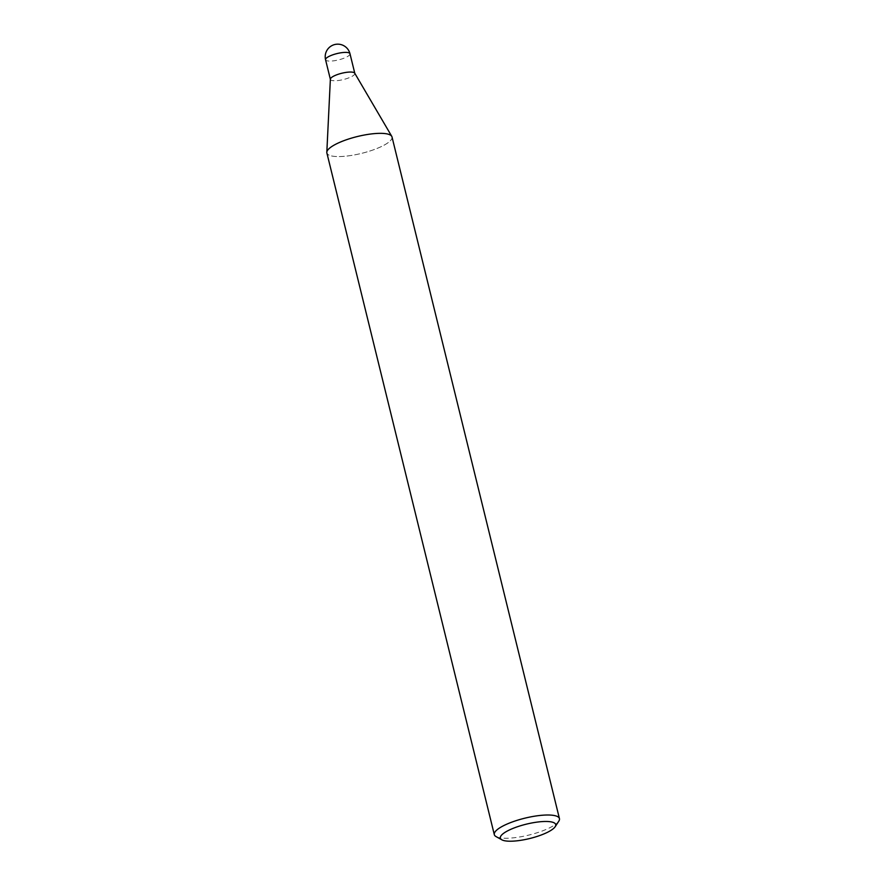 <?xml version="1.0" encoding="UTF-8"?>
<svg xmlns="http://www.w3.org/2000/svg" width="885" height="885" viewBox="0 0 885 885"><rect width="100%" height="100%" fill="white"/><g stroke="black" fill="none" stroke-linecap="round" stroke-linejoin="round"><path stroke-width="0.66" stroke-dasharray="4.42 3.32" d="M392.011 136.954A33.53 8.684 -13.8 0 1 347.13 156.025A33.53 8.684 -13.8 0 1 326.808 152.286A33.53 8.684 -13.8 0 1 371.755 133.889M354.719 73.167A12.578 3.252 -13.8 0 1 350.128 77.316A12.578 3.252 -13.8 0 1 337.981 80.546A12.578 3.252 -13.8 0 1 330.37 79.152M558.8 821.169A33.53 8.684 -13.8 0 1 514.561 837.697A33.53 8.684 -13.8 0 1 496.054 836.591M391.723 136.279L391.745 136.334A33.53 8.684 -13.8 0 1 379.499 147.408A33.53 8.684 -13.8 0 1 347.13 156.025A33.53 8.684 -13.8 0 1 326.875 152.961M354.785 73.278L354.808 73.4A12.578 3.252 -13.8 0 1 337.981 80.546A12.578 3.252 -13.8 0 1 330.393 79.396A12.578 3.252 -13.8 0 1 347.219 72.249M349.984 53.742A12.578 3.252 -13.8 0 1 333.158 60.888A12.578 3.252 -13.8 0 1 325.558 59.737"/><path stroke-width="1.33" d="M326.819 152.22L330.37 79.152A12.578 3.252 -13.8 0 1 347.219 72.249A12.578 3.252 -13.8 0 1 354.719 73.167L391.723 136.279M501.839 839.81L496.054 836.591A33.53 8.684 -13.8 0 1 494.306 834.621A33.53 8.684 -13.8 0 1 539.186 815.55A33.53 8.684 -13.8 0 1 559.442 818.625A33.53 8.684 -13.8 0 1 558.8 821.169L555.172 826.712A28.508 7.379 -13.8 0 1 517.57 840.75A28.508 7.379 -13.8 0 1 501.839 839.81A28.508 7.379 -13.8 0 1 508.941 830.196A28.508 7.379 -13.8 0 1 538.5 821.933A28.508 7.379 -13.8 0 1 555.172 826.712M494.306 834.621L326.875 152.961A33.53 8.684 -13.8 0 1 371.755 133.889A33.53 8.684 -13.8 0 1 392.011 136.954L559.442 818.625M371.755 133.889A33.53 8.684 -13.8 0 1 391.745 136.334M347.219 72.249A12.578 3.252 -13.8 0 1 354.808 73.4M342.384 52.591A12.578 3.252 -13.8 0 1 349.984 53.742L349.984 53.742A12.578 12.578 0 0 0 336.311 44.25A12.578 12.578 0 0 0 325.558 59.737L325.558 59.737A12.578 3.252 -13.8 0 1 342.384 52.591M330.359 79.274L325.558 59.737M354.785 73.278L349.984 53.742"/></g></svg>
